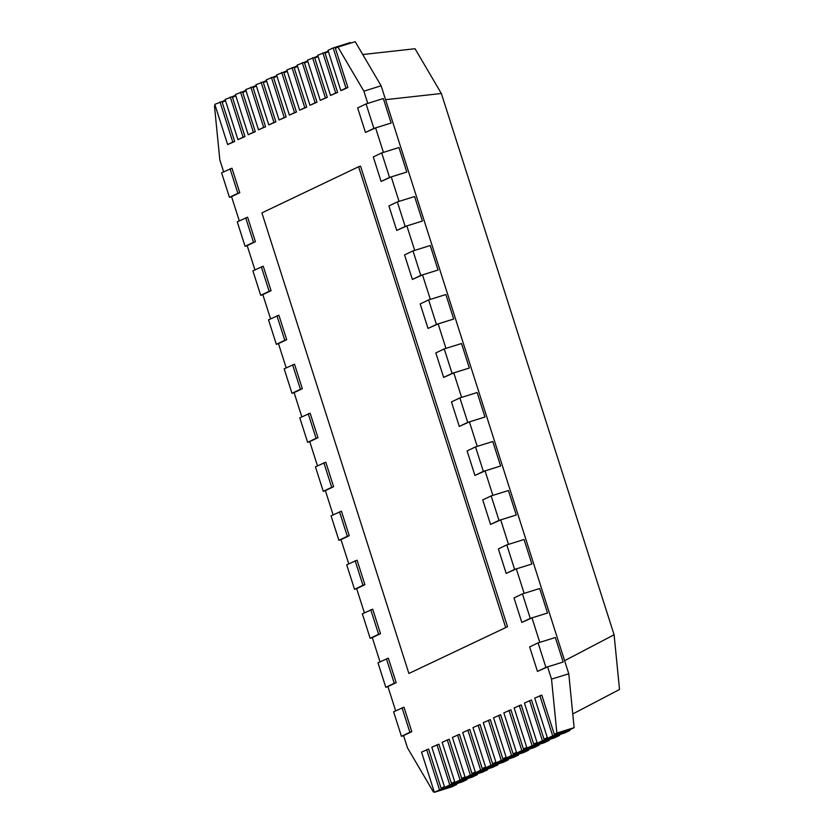 <?xml version="1.0" encoding="UTF-8"?>
<svg xmlns="http://www.w3.org/2000/svg" width="834" height="834" viewBox="0 0 834 834"><rect width="100%" height="100%" fill="white"/><g stroke="black" fill="none" stroke-linecap="round" stroke-linejoin="round"><path stroke-width="1.25" d="M507.531 626.73L360.538 166.154L358.62 166.748L261.897 212.889L408.889 673.476L507.531 626.73L408.889 673.476M363.874 91.167L337.947 47.079L355.201 41.7L381.128 85.787L363.874 91.167L367.773 103.385M350.593 43.139L350.405 42.544L333.152 47.924L328.002 50.374L340.825 90.552L342.743 89.957L347.882 87.497L335.372 48.299L337.947 47.079M328.252 51.145L317.712 55.284L330.535 95.462L337.593 92.407L325.083 53.209L328.408 51.625M317.962 56.055L307.423 60.194L320.246 100.372L327.303 97.317L314.804 58.119L318.119 56.535M307.673 60.965L297.133 65.104L309.956 105.282L317.014 102.228L304.514 63.03L307.829 61.445M297.384 65.876L286.844 70.004L299.667 110.182L306.735 107.138L294.225 67.94L297.54 66.355M287.094 70.786L276.554 74.914L289.377 115.092L296.445 112.048L283.935 72.85L287.25 71.265M276.805 75.696L266.265 79.824L279.088 120.002L286.156 116.948L273.646 77.75L276.961 76.175M266.515 80.596L255.975 84.734L268.798 124.912L275.866 121.858L263.356 82.66L266.671 81.086M256.226 85.506L245.686 89.645L258.509 129.823L265.577 126.768L253.067 87.57L256.382 85.985M245.936 90.416L235.397 94.555L248.219 134.733L255.287 131.678L242.777 92.48L246.093 90.896M235.647 95.326L225.107 99.465L237.93 139.643L244.998 136.588L232.488 97.39L235.803 95.806M225.357 100.236L214.818 104.365L227.64 144.543L234.708 141.499L222.198 102.301L225.514 100.716M223.648 171.856L219.822 159.888L214.474 105.981L215.224 105.626M239.285 220.854L231.55 196.636L239.785 192.706L231.967 168.207L221.615 172.826L229.433 197.324L237.867 193.3L230.048 168.802M254.923 269.851L247.187 245.634L255.423 241.704L247.604 217.205L237.252 221.823L245.071 246.322L253.505 242.298L245.686 217.799M270.56 318.849L262.825 294.631L271.06 290.701L263.242 266.202L252.89 270.831L260.708 295.33L269.142 291.295L261.323 266.797M286.198 367.846L278.462 343.629L286.698 339.699L278.879 315.2L268.527 319.829L276.346 344.327L284.78 340.293L276.961 315.794M301.835 416.854L294.1 392.626L302.335 388.696L294.517 364.197L284.165 368.826L291.983 393.325L300.417 389.301L292.598 364.792M317.473 465.852L309.737 441.624L317.973 437.694L310.154 413.195L299.802 417.824L307.621 442.322L316.055 438.298L308.236 413.8M333.11 514.849L325.375 490.621L333.61 486.691L325.792 462.192L315.44 466.821L323.248 491.32L331.692 487.296L323.873 462.797M348.748 563.847L341.012 539.619L349.248 535.689L341.429 511.19L331.067 515.819L338.885 540.317L347.33 536.293L339.511 511.795M364.385 612.844L356.65 588.616L364.885 584.686L357.067 560.187L346.704 564.816L354.523 589.315L362.967 585.291L355.148 560.792M380.023 661.842L372.287 637.614L380.523 633.684L372.704 609.185L362.342 613.814L370.16 638.312L378.605 634.288L370.786 609.79M395.66 710.839L387.925 686.611L396.16 682.681L388.342 658.182L377.979 662.811L385.798 687.31L394.242 683.286L386.423 658.787M434.139 791.591L433.399 791.946L407.472 747.858L403.562 735.609L411.798 731.689L403.979 707.19L393.617 711.809L401.435 736.307L409.88 732.283L402.061 707.785M456.521 783.699L456.771 784.471L439.508 789.85L434.368 792.3L421.545 752.122L428.603 749.068L441.113 788.266L444.428 786.691M466.811 778.789L467.061 779.561L449.797 784.94L444.658 787.39L431.835 747.212L438.892 744.157L451.402 783.355L454.718 781.781M477.1 773.879L477.35 774.65L460.087 780.03L454.947 782.48L442.124 742.302L449.182 739.258L461.692 778.456L465.007 776.871M487.39 768.969L487.629 769.74L470.376 775.12L465.236 777.569L452.414 737.392L459.471 734.347L471.981 773.545L475.297 771.961M497.679 764.059L497.919 764.841L480.665 770.209L475.526 772.67L462.703 732.492L469.761 729.437L482.271 768.635L485.586 767.051M507.969 759.149L508.208 759.93L490.955 765.299L485.815 767.76L472.993 727.582L480.05 724.527L492.56 763.725L495.876 762.14M518.258 754.249L518.498 755.02L501.244 760.389L496.105 762.849L483.282 722.671L490.34 719.617L502.85 758.815L506.165 757.23M528.548 749.339L528.787 750.11L511.534 755.489L506.394 757.939L493.572 717.761L500.629 714.707L513.139 753.905L516.454 752.331M538.837 744.428L539.077 745.2L521.823 750.579L516.684 753.029L503.861 712.851L510.919 709.797L523.429 748.995L526.744 747.42M549.126 739.518L549.366 740.29L532.113 745.669L526.973 748.119L514.151 707.941L521.208 704.897L533.718 744.095L537.033 742.51M559.416 734.608L559.656 735.38L542.402 740.759L537.263 743.219L524.44 703.031L531.498 699.987L544.008 739.185L547.323 737.6M554.297 734.274L569.632 729.5L569.945 730.48L552.692 735.849L547.552 738.309L534.73 698.131L541.787 695.076L554.297 734.274L556.872 733.044L551.524 679.137L568.778 673.768L574.126 727.675L569.726 729.771M537.461 671.412L529.642 646.913L538.086 642.889L555.34 637.52L563.159 662.019L545.905 667.388L537.461 671.412L547.615 666.887L551.524 679.137M521.823 622.414L514.005 597.915L522.449 593.891L539.702 588.523L547.521 613.021L530.268 618.39L521.823 622.414L531.977 617.89L539.786 642.357M506.186 573.417L498.367 548.918L506.811 544.894L524.065 539.515L531.884 564.024L514.63 569.393L506.186 573.417L516.34 568.892L524.148 593.36M490.548 524.419L482.73 499.92L491.174 495.896L508.427 490.517L516.246 515.016L498.993 520.395L490.548 524.419L500.702 519.895L508.511 544.362M474.921 475.422L467.103 450.923L475.536 446.899L492.79 441.52L500.608 466.018L483.355 471.398L474.921 475.422L485.065 470.897L492.873 495.365M459.284 426.424L451.465 401.925L459.899 397.901L477.152 392.522L484.971 417.021L467.718 422.4L459.284 426.424L469.427 421.9L477.236 446.367M443.646 377.427L435.828 352.928L444.261 348.904L461.515 343.525L469.333 368.023L452.08 373.403L443.646 377.427L453.79 372.902L461.598 397.37M428.009 328.429L420.19 303.93L428.624 299.906L445.877 294.527L453.696 319.026L436.443 324.405L428.009 328.429L438.152 323.905L445.961 348.372M412.371 279.432L404.553 254.933L412.986 250.909L430.24 245.53L438.058 270.028L420.805 275.408L412.371 279.432L422.515 274.907L430.323 299.375M396.734 230.434L388.915 205.935L397.349 201.911L414.602 196.532L422.421 221.031L405.168 226.41L396.734 230.434L406.877 225.91L414.686 250.377M381.096 181.437L373.278 156.938L381.711 152.914L398.965 147.535L406.784 172.033L389.53 177.413L381.096 181.437L391.24 176.912L399.048 201.38M365.459 132.439L357.64 107.94L366.074 103.916L383.327 98.537L391.146 123.036L373.893 128.415L365.459 132.439L375.602 127.915L383.411 152.382M574.126 727.675L556.872 733.044M547.479 738.1L544.008 739.185M537.19 743.011L533.718 744.095M526.9 747.921L523.429 748.995M516.611 752.831L513.139 753.905M506.321 757.731L502.85 758.815M496.032 762.641L492.56 763.725M485.753 767.551L482.271 768.635M475.463 772.461L471.981 773.545M465.174 777.371L461.692 778.456M454.884 782.282L451.402 783.355M444.595 787.181L441.113 788.266M433.399 791.946L434.18 791.706M381.128 85.787L568.778 673.768M375.602 127.915L391.146 123.036M391.24 176.912L406.784 172.033M406.877 225.91L422.421 221.031M422.515 274.907L438.058 270.028M438.152 323.905L453.696 319.026M453.79 372.902L469.333 368.023M469.427 421.9L484.971 417.021M485.065 470.897L500.608 466.018M500.702 519.895L516.246 515.016M516.34 568.892L531.884 564.024M531.977 617.89L547.521 613.021M547.615 666.887L563.159 662.019M362.759 54.544L415.04 48.737L441.353 93.491L614.095 634.768L619.526 689.478L572.77 713.956M441.353 93.491L385.569 99.684M564.608 660.684L614.095 634.768M505.613 627.335L358.62 166.748M538.086 642.889L545.905 667.388M456.771 784.471L451.621 786.921L434.368 792.3M426.685 749.672L439.508 789.85M522.449 593.891L530.268 618.39M506.811 544.894L514.63 569.393M491.174 495.896L498.993 520.395M475.536 446.899L483.355 471.398M459.899 397.901L467.718 422.4M444.261 348.904L452.08 373.403M428.624 299.906L436.443 324.405M412.986 250.909L420.805 275.408M397.349 201.911L405.168 226.41M381.711 152.914L389.53 177.413M366.074 103.916L373.893 128.415M467.061 779.561L461.911 782.021L444.658 787.39M436.974 744.762L449.797 784.94M477.35 774.65L472.2 777.111L454.947 782.48M447.264 739.852L460.087 780.03M487.629 769.74L482.49 772.201L465.236 777.569M457.553 734.942L470.376 775.12M497.919 764.841L492.779 767.29L475.526 772.67M467.843 730.031L480.665 770.209M508.208 759.93L503.069 762.38L485.815 767.76M478.132 725.121L490.955 765.299M518.498 755.02L513.358 757.47L496.105 762.849M488.422 720.211L501.244 760.389M528.787 750.11L523.648 752.56L506.394 757.939M498.711 715.311L511.534 755.489M539.077 745.2L533.937 747.66L516.684 753.029M509.001 710.401L521.823 750.579M549.366 740.29L544.227 742.75L526.973 748.119M519.29 705.491L532.113 745.669M559.656 735.38L554.516 737.84L537.263 743.219M529.58 700.581L542.402 740.759M569.945 730.48L564.806 732.93L547.552 738.309M539.869 695.671L552.692 735.849M234.708 141.499L232.79 142.093L219.968 101.915M227.64 144.543L232.79 142.093M244.998 136.588L243.08 137.183L230.257 97.005M237.93 139.643L243.08 137.183M255.287 131.678L253.369 132.272L240.546 92.094M248.219 134.733L253.369 132.272M265.577 126.768L263.659 127.362L250.836 87.184M258.509 129.823L263.659 127.362M275.866 121.858L273.948 122.462L261.125 82.285M268.798 124.912L273.948 122.462M286.156 116.948L284.238 117.552L271.415 77.374M279.088 120.002L284.238 117.552M296.445 112.048L294.527 112.642L281.704 72.464M289.377 115.092L294.527 112.642M306.735 107.138L304.817 107.732L291.994 67.554M299.667 110.182L304.817 107.732M317.014 102.228L315.106 102.822L302.283 62.644M309.956 105.282L315.106 102.822M327.303 97.317L325.396 97.912L312.573 57.734M320.246 100.372L325.396 97.912M337.593 92.407L335.685 93.012L322.862 52.823M330.535 95.462L335.685 93.012M347.882 87.497L345.974 88.102L333.152 47.924M340.825 90.552L345.974 88.102M411.798 731.689L409.88 732.283M403.573 735.64L401.435 736.307M396.16 682.681L394.242 683.286M387.935 686.643L385.798 687.31M380.523 633.684L378.605 634.288M372.298 637.645L370.16 638.312M364.885 584.686L362.967 585.291M356.66 588.648L354.523 589.315M349.248 535.689L347.33 536.293M341.023 539.65L338.885 540.317M333.61 486.691L331.692 487.296M325.385 490.653L323.248 491.32M317.973 437.694L316.055 438.298M309.748 441.655L307.621 442.322M302.335 388.696L300.417 389.301M294.11 392.658L291.983 393.325M286.698 339.699L284.78 340.293M278.473 343.66L276.346 344.327M271.06 290.701L269.142 291.295M262.835 294.663L260.708 295.33M255.423 241.704L253.505 242.298M247.198 245.665L245.071 246.322M239.785 192.706L237.867 193.3M231.56 196.668L229.433 197.324"/></g></svg>

